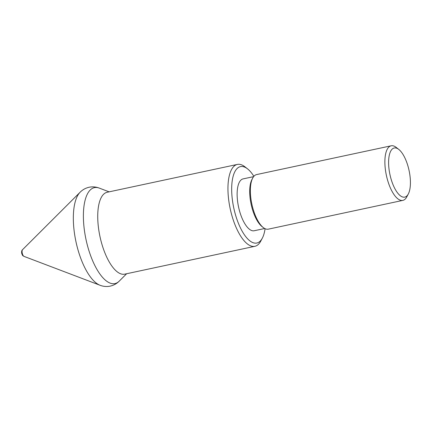 <?xml version="1.0" encoding="UTF-8"?>
<svg xmlns="http://www.w3.org/2000/svg" width="432" height="432" viewBox="0 0 432 432"><rect width="100%" height="100%" fill="white"/><g stroke="black" fill="none" stroke-linecap="round" stroke-linejoin="round"><path stroke-width="0.65" d="M254.318 230.726A26.519 10.319 -102.1 0 1 254.194 230.753A26.519 10.319 -102.1 0 1 254.07 230.78A26.519 10.319 -102.1 0 1 238.523 206.82A26.519 10.319 -102.1 0 1 243.103 178.891L253.616 176.645M265.081 228.69A39.08 15.206 -102.1 0 1 262.337 238.118A39.08 15.206 -102.1 0 1 256.64 243.07A39.08 15.206 -102.1 0 1 233.68 207.538A39.08 15.206 -102.1 0 1 240.656 166.574A39.08 15.206 -102.1 0 1 247.52 168.842A39.08 15.206 -102.1 0 1 253.881 176.321M262.337 238.118L260.804 241.034A41.872 16.292 -102.1 0 1 254.891 246.305A41.872 16.292 -102.1 0 1 254.696 246.343A41.872 16.292 -102.1 0 1 230.148 208.516A41.872 16.292 -102.1 0 1 237.379 164.419A41.872 16.292 -102.1 0 1 237.573 164.376A41.872 16.292 -102.1 0 1 244.928 166.811L247.52 168.842M254.891 246.305L124.675 274.153A41.872 16.292 -102.1 0 1 124.475 274.19A41.872 16.292 -102.1 0 1 99.932 236.369A41.872 16.292 -102.1 0 1 107.158 192.267L237.379 164.419M394.378 147.965A25.121 9.774 -102.1 0 1 398.79 149.423A25.121 9.774 -102.1 0 1 409.072 170.51A25.121 9.774 -102.1 0 1 408.316 193.957A25.121 9.774 -102.1 0 1 404.654 197.143A25.121 9.774 -102.1 0 1 389.891 174.301A25.121 9.774 -102.1 0 1 394.378 147.965M408.316 193.957L406.777 196.873A27.913 10.859 -102.1 0 1 402.84 200.389A27.913 10.859 -102.1 0 1 402.71 200.416A27.913 10.859 -102.1 0 1 386.343 175.198A27.913 10.859 -102.1 0 1 391.16 145.8A27.913 10.859 -102.1 0 1 391.295 145.773A27.913 10.859 -102.1 0 1 396.198 147.393L398.79 149.423M268.445 229.133A27.913 10.859 -102.1 0 1 268.315 229.16A27.913 10.859 -102.1 0 1 268.186 229.187A27.913 10.859 -102.1 0 1 263.282 227.567A27.913 10.859 -102.1 0 1 251.856 204.136A27.913 10.859 -102.1 0 1 252.698 178.081A27.913 10.859 -102.1 0 1 256.64 174.571L391.16 145.8M263.282 227.567L261.986 226.546A26.519 10.319 -102.1 0 1 251.132 204.293A26.519 10.319 -102.1 0 1 251.932 179.539L252.698 178.081M126.646 273.731L119.2 281.162A49.059 19.089 -102.1 0 1 114.728 283.63A49.059 19.089 -102.1 0 1 85.903 239.015A49.059 19.089 -102.1 0 1 94.667 187.591A49.059 19.089 -102.1 0 1 99.301 188.109C96.185 186.905 92.956 186.586 89.624 187.142C85.919 187.877 82.76 189.562 80.136 192.208A49.059 19.089 -102.1 0 0 75.973 241.753A49.059 19.089 -102.1 0 0 100.035 285.26L23.992 256.376A3.532 1.377 -102.1 0 1 22.259 253.244A3.532 1.377 -102.1 0 1 22.561 249.674L80.136 192.208M264.708 228.506L254.194 230.753M109.134 191.846L99.301 188.109M119.2 281.162C116.575 283.808 113.416 285.498 109.712 286.227C106.38 286.789 103.151 286.465 100.035 285.26M402.84 200.389L268.315 229.16M23.992 256.376C22.977 255.587 22.766 256.381 21.708 253.352C21.46 251.543 21.746 250.317 22.561 249.674"/></g></svg>
